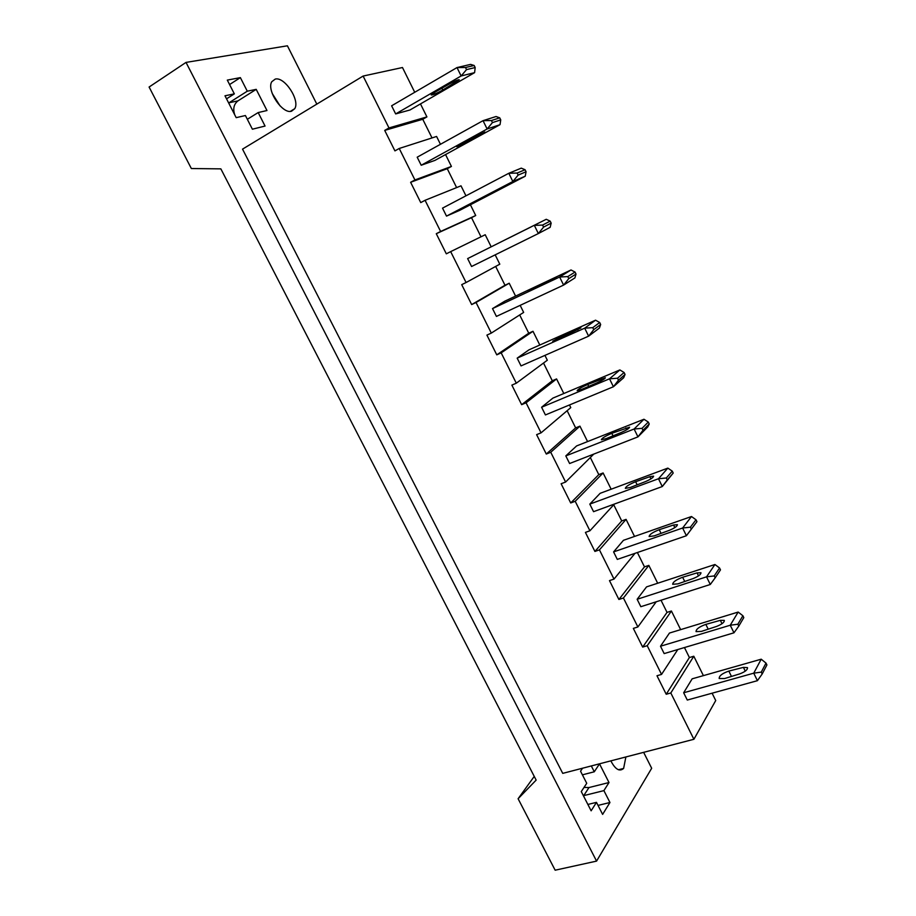 <?xml version="1.0" encoding="UTF-8"?>
<svg xmlns="http://www.w3.org/2000/svg" width="916" height="916" viewBox="0 0 916 916"><rect width="100%" height="100%" fill="white"/><g stroke="black" fill="none" stroke-linecap="round" stroke-linejoin="round"><path stroke-width="1.37" d="M316.81 104.115L287.406 45.8L186.017 62.403L596.568 861.109L651.677 768.272L643.639 752.345M291.528 111.225C282.506 114.374 266.281 90.26 271.789 81.707L275.247 79.085C284.59 76.452 300.23 100.336 294.746 108.695L291.528 111.225M265.056 126.053L252.392 129.202L245.408 115.531L236.191 117.66L224.981 95.791L234.336 93.867L227.305 80.104L240.37 77.62L247.286 91.199L256.205 89.356L266.98 110.527L258.186 112.565L265.056 126.053M414.73 92.287L402.479 67.521L363.114 76.062L242.534 149.136L562.733 773.367L693.904 739.281L670.81 692.977L693.801 656.234L689.393 657.528L666.218 694.259L670.81 692.977M625.88 756.96L623.624 768.432C619.548 771.936 615.289 769.417 610.846 760.864M591.312 765.936L594.289 771.787L599.499 763.852L609.003 782.527L603.896 790.623L583.389 795.706M582.542 768.226L580.538 771.18L586.732 783.295L581.282 791.584L591.129 810.809L596.476 802.359L602.625 814.393L609.953 802.508L603.896 790.623M693.904 739.281L715.728 700.545L712.098 693.206M703.396 675.63L693.801 656.234M762.192 673.981L766.91 664.947L766.005 663.092L761.207 659.199L753.742 673.168L683.657 692.771L687.286 700.053L757.418 680.68L753.742 673.168L761.276 672.104L762.192 673.981L757.418 680.68M683.657 692.771L692.153 678.825L761.207 659.199M186.017 62.403L149.09 87.031L191.352 168.533L220.859 168.865L536.146 780.1L518.101 798.741L555.153 870.2L596.568 861.109M420.478 103.909L426.913 116.904L422.768 119.275L432.02 137.927M666.218 694.259L656.978 675.745L661.547 674.416L647.223 645.7L642.666 647.085L633.334 628.387L637.88 626.968L623.43 597.999L618.895 599.476L614.189 590.053L609.483 580.607L614.006 579.095L599.43 549.863L594.908 551.432L585.416 532.402L589.915 530.788L575.202 501.281L570.714 502.964L561.119 483.751L565.596 482.045L550.745 452.264L546.291 454.038L536.616 434.653L541.058 432.844L526.07 402.8L521.639 404.677L511.872 385.109L516.303 383.197L501.178 352.866L496.77 354.847L486.911 335.107L491.308 333.092L476.045 302.486L471.66 304.57L461.71 284.647L466.084 282.517L450.672 251.625L446.321 253.824L436.279 233.706L440.619 231.473L425.07 200.295L420.753 202.596L410.62 182.295L414.925 179.948L451.428 166.437L445.554 154.575M440.459 144.293L436.589 136.461L399.227 148.472L414.925 179.948M451.428 166.437L447.26 168.693L456.615 187.585M440.619 231.473L475.713 215.523L470.4 204.772M465.958 195.806L461.011 185.822L425.07 200.295M475.713 215.523L471.522 217.687L480.992 236.797M466.084 282.517L499.793 264.186L495.178 254.854M491.148 246.725L485.217 234.736L450.672 251.625M495.671 266.43L504.991 285.242L509.216 283.227L515.582 296.097M491.308 333.092L523.654 312.413L520.162 305.349M519.693 314.944L528.75 333.206L532.998 331.283L539.799 345.023M516.303 383.197L547.321 360.217L544.928 355.385M543.52 363.034L552.291 380.758L556.573 378.926L563.798 393.514M541.058 432.844L570.771 407.609L569.466 404.964M567.13 410.7L575.637 427.887L579.942 426.146L587.58 441.581M565.596 482.045L593.774 454.096M590.534 457.943L598.789 474.614L603.106 472.965L611.155 489.213M613.731 504.785L621.724 520.929L626.075 519.372L634.525 536.433M637.376 552.52L644.475 566.855L648.849 565.39L657.677 583.24M661.02 600.243L667.031 612.38L671.417 611.006L680.645 629.635M684.447 647.543L689.393 657.528M363.114 76.062L388.979 127.942L384.709 130.404L394.933 150.888L399.227 148.472M388.979 127.942L426.913 116.904M384.709 130.404L422.768 119.275M395.666 113.927L409.967 109.989L474.603 72.639L475.175 67.544L466.53 69.616L465.5 67.509L457.015 67.566L391.613 105.798L395.666 113.927L461.126 75.959L457.015 67.566L470.572 64.395L474.156 65.471L465.5 67.509M642.666 647.085L667.031 612.38M647.223 645.7L671.417 611.006M661.547 674.416L677.794 649.524M738.777 626.132L743.792 617.624L742.887 615.747L738.17 612.06L730.247 625.227L660.505 646.227L664.169 653.589L733.968 632.807L730.247 625.227L737.849 624.231L738.777 626.132L733.968 632.807M660.505 646.227L669.447 633.059L738.17 612.06M618.895 599.476L644.475 566.855M623.43 597.999L648.849 565.39M637.88 626.968L656.222 601.778M715.156 577.847L720.48 569.866L719.552 567.977L714.938 564.508L706.545 576.84L637.147 599.282L640.834 606.701L710.289 584.488L706.545 576.84L714.228 575.935L715.156 577.847L710.289 584.488M637.147 599.282L646.547 586.881L714.938 564.508M594.908 551.432L621.724 520.929M599.43 549.863L626.075 519.372M614.006 579.095L634.994 553.344M696.95 521.673L696.011 519.773L691.488 516.521L682.626 528.017L613.583 551.913L617.304 559.401L686.405 535.734L682.626 528.017L690.378 527.181L691.317 529.116L686.405 535.734L696.95 521.673L691.317 529.116M613.583 551.913L623.441 540.314L691.488 516.521M570.714 502.964L598.789 474.614M575.202 501.281L603.106 472.965M589.915 530.788L614.396 504.052M673.203 473.057L672.264 471.133L667.833 468.11L658.478 478.747L589.801 504.121L593.557 511.678L662.291 486.533L658.478 478.747L666.31 477.992L667.26 479.938L662.291 486.533L673.203 473.057L667.26 479.938M589.801 504.121L600.129 493.323L667.833 468.11M546.291 454.038L575.637 427.887M550.745 452.264L579.942 426.146M649.238 423.982L648.288 422.047L643.959 419.253L634.112 429.009L565.802 455.905L569.603 463.519L637.96 436.875L634.112 429.009L642.024 428.345L642.986 430.302L637.96 436.875L647.738 426.97L649.238 423.982L642.986 430.302M565.802 455.905L576.611 445.92L643.959 419.253M521.639 404.677L552.291 380.758M526.07 402.8L556.573 378.926M625.055 374.461L624.094 372.503L619.869 369.938L609.518 378.812L541.596 407.242L545.421 414.937L613.411 386.747L609.518 378.812L617.51 378.228L618.472 380.209L613.411 386.747L623.682 377.736L625.055 374.461L618.472 380.209M541.596 407.242L552.898 398.105L619.869 369.938M496.77 354.847L528.75 333.206M501.178 352.866L532.998 331.283M600.656 324.493L599.682 322.512L595.56 320.188L584.694 328.157L517.174 358.145L521.032 365.908L588.622 336.161L584.694 328.157L592.767 327.653L593.74 329.657L588.622 336.161L599.408 328.054L600.656 324.493L593.74 329.657M517.174 358.145L528.956 349.855L595.56 320.188M471.66 304.57L504.991 285.242M476.045 302.486L509.216 283.227M576.015 274.044L575.042 272.052L571.023 269.968L559.642 277.01L492.522 308.589L496.415 316.421L563.603 285.094L559.642 277.01L567.794 276.598L568.779 278.624L563.603 285.094L574.904 277.914L576.015 274.044L568.779 278.624M492.522 308.589L504.808 301.169L571.023 269.968M436.279 233.706L471.522 217.687M551.157 223.138L550.173 221.134L546.257 219.29L467.641 258.587L471.568 266.499L538.345 233.557L534.349 225.393L542.581 225.061L543.577 227.099L538.345 233.557L550.173 227.305L551.157 223.138L543.577 227.099M467.641 258.587L546.257 219.29M410.62 182.295L447.26 168.693M446.504 216.107L459.74 210.325L525.223 176.227L526.07 171.761L518.135 175.105L517.128 173.044L508.815 173.284L442.531 208.127L446.504 216.107L512.846 181.517L508.815 173.284L521.261 168.143L525.074 169.723L517.128 173.044M421.2 165.246L434.963 160.38L500.033 124.668L500.743 119.893L492.453 122.607L491.434 120.534L483.041 120.672L417.192 157.197L421.2 165.246L487.117 128.996L483.041 120.672L496.037 116.515L499.735 117.843L491.434 120.534M583.732 795.626L588.977 787.554L583.996 787.439M588.977 787.554L609.003 782.527M598.034 805.404L609.953 802.508M534.246 776.402L518.101 798.741M582.404 774.844L594.289 771.787M596.476 802.359L587.866 804.454M247.286 91.199L228.668 102.993M256.205 89.356L237.988 100.863C233.832 104.115 232.756 108.786 234.771 114.901M229.572 84.547L240.37 77.62M247.331 119.286L258.186 112.565M234.336 93.867L226.538 98.825M280.056 105.901L272.212 93.432M766.005 663.092L761.276 672.104M724.59 678.55L739.853 673.844C745.177 671.783 747.719 669.711 747.479 667.615L743.414 667.375L728.827 671.085C722.312 673.352 719.094 675.825 719.186 678.504L724.59 678.55M742.887 615.747L737.849 624.231M701.358 631.41L716.552 626.441C721.888 624.311 724.476 622.296 724.316 620.384L720.342 620.338L705.835 624.38C699.332 626.739 696.068 629.143 696.045 631.605L701.358 631.41M719.552 567.977L714.228 575.935M677.909 583.858L693.057 578.603C698.381 576.416 701.015 574.469 700.958 572.74L697.053 572.878L682.638 577.252C676.145 579.702 672.836 582.049 672.688 584.293L677.909 583.858M696.011 519.773L690.378 527.181M654.253 535.871L669.344 530.341C674.668 528.085 677.348 526.196 677.382 524.65L673.558 525.005L659.234 529.7C652.753 532.253 649.387 534.532 649.135 536.547L654.253 535.871M672.264 471.133L666.31 477.992M630.38 487.449L645.414 481.633C650.738 479.32 653.463 477.488 653.589 476.137L649.856 476.686L635.624 481.724C629.155 484.381 625.731 486.591 625.353 488.365L630.38 487.449M648.288 422.047L642.024 428.345M606.289 438.592L621.266 432.478C626.578 430.096 629.361 428.333 629.59 427.177L611.796 433.314C605.339 436.073 601.869 438.226 601.365 439.76L606.289 438.592M624.094 372.503L617.51 378.228M581.981 389.277L596.888 382.877C602.213 380.426 605.029 378.732 605.362 377.77L587.751 384.468C581.317 387.331 577.79 389.415 577.16 390.708L581.981 389.277M599.682 322.512L592.767 327.653M557.455 339.515L580.916 327.905L563.489 335.176L552.726 341.21L557.455 339.515M575.042 272.052L567.794 276.598M532.7 289.296L556.241 277.582L538.997 285.437L528.074 291.254L532.7 289.296M550.173 221.134L542.581 225.061M507.704 238.607L531.337 226.79L507.704 238.607M525.223 176.227L512.846 181.517L518.135 175.105M526.07 171.761L525.074 169.723M486.476 195.543L510.166 183.624L486.476 195.543M500.033 124.668L487.117 128.996L492.453 122.607M500.743 119.893L499.735 117.843M461.057 143.972L484.839 131.961L468.168 141.533L456.752 146.709L461.057 143.972M474.603 72.639L461.126 75.959L466.53 69.616M475.175 67.544L474.156 65.471M435.398 91.932L449.893 83.688C455.195 80.837 458.321 79.532 459.271 79.795L442.806 90.008C436.474 93.501 432.604 95.149 431.207 94.943L435.398 91.932M237.988 100.863L228.977 102.787M745.269 671.142L743.414 667.375M731.46 676.432L728.827 671.085M722.003 623.727L720.342 620.338M708.194 629.178L705.835 624.38M698.519 575.878L697.053 572.878M684.733 581.488L682.638 577.252M674.829 527.593L673.558 525.005M661.043 533.375L659.234 529.7M650.933 478.873L649.856 476.686M637.147 484.827L635.624 481.724M626.807 429.707L625.926 427.932M613.033 435.833L611.796 433.314M602.453 380.094L601.789 378.732M588.69 386.392L587.751 384.468M577.881 330.012L577.423 329.084M564.13 336.504L563.489 335.176M539.341 286.136L538.997 285.437M481.702 133.999L481.312 133.209M468.168 141.533L467.618 140.411M456.225 82.085L455.607 80.826M442.806 90.008L441.924 88.222M623.624 768.432L618.449 769.749M290.361 111.374L294.746 108.695"/></g></svg>
